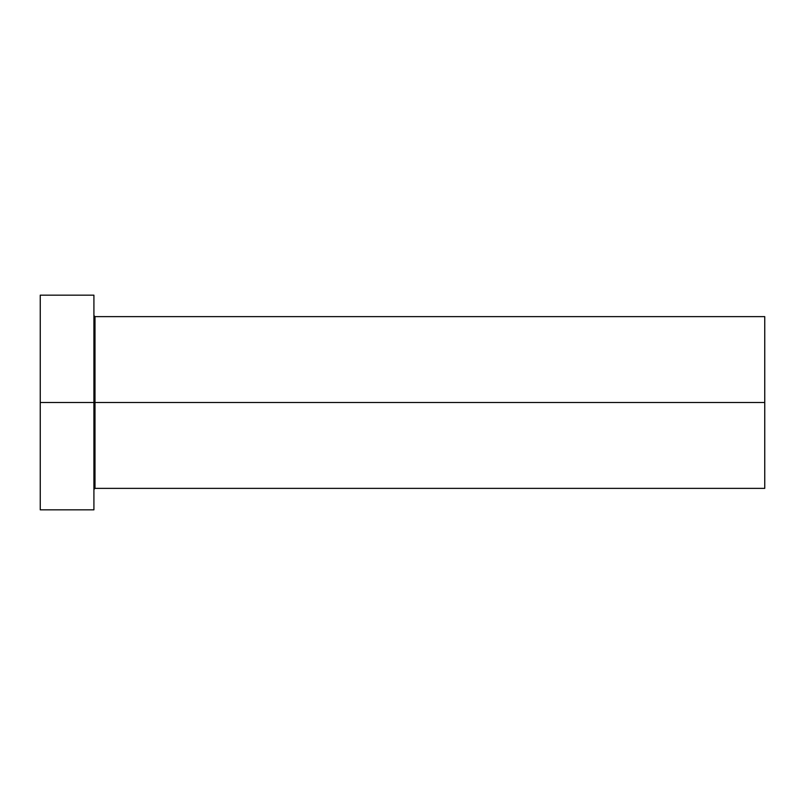 <?xml version="1.0" encoding="UTF-8"?>
<svg xmlns="http://www.w3.org/2000/svg" width="805" height="805" viewBox="0 0 805 805"><rect width="100%" height="100%" fill="white"/><g stroke="black" fill="none" stroke-linecap="round" stroke-linejoin="round"><path stroke-width="1.21" d="M93.913 315.56L94.99 316.637L94.99 402.5L764.75 402.5L764.75 488.363L764.75 402.5L94.99 402.5L94.99 316.637L94.99 402.5L40.25 402.5L40.25 509.837L93.913 509.837L93.913 295.163L93.913 509.837M40.25 509.837L40.25 295.163L40.25 402.5L94.99 402.5L94.99 488.363L764.75 488.363M764.75 402.5L764.75 316.637L764.75 402.5M94.99 402.5L94.99 488.363L94.99 402.5M40.25 295.163L93.913 295.163M94.99 316.637L764.75 316.637M94.99 488.363L93.913 489.44"/></g></svg>
